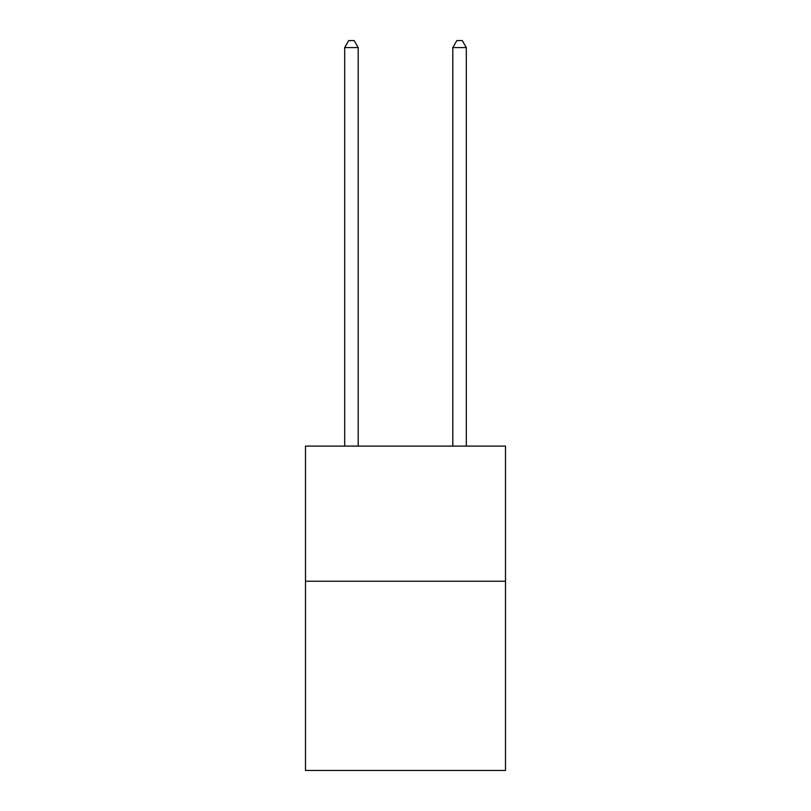 <?xml version="1.0" encoding="UTF-8"?>
<svg xmlns="http://www.w3.org/2000/svg" width="811" height="811" viewBox="0 0 811 811"><rect width="100%" height="100%" fill="white"/><g stroke="black" fill="none" stroke-linecap="round" stroke-linejoin="round"><path stroke-width="1.22" d="M505.506 581.244L505.506 770.45L305.494 770.45L305.494 446.101L505.506 446.101L505.506 581.244L305.494 581.244M358.198 446.101L358.198 47.575L344.685 47.575L344.685 446.101M344.685 47.575L348.74 40.55L354.143 40.55L358.198 47.575M466.315 446.101L466.315 47.575L452.802 47.575L452.802 446.101M452.802 47.575L456.857 40.55L462.26 40.55L466.315 47.575"/></g></svg>
